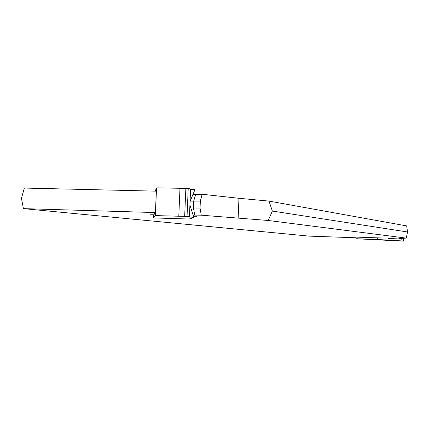 <?xml version="1.0" encoding="UTF-8"?>
<svg xmlns="http://www.w3.org/2000/svg" width="429" height="429" viewBox="0 0 429 429"><rect width="100%" height="100%" fill="white"/><g stroke="black" fill="none" stroke-linecap="round" stroke-linejoin="round"><path stroke-width="0.64" d="M23.413 208.628L155.416 212.559L156.338 191.162L24.367 188.052L21.45 198.273L23.413 208.628L309.137 236.127L355.995 237.768M193.361 215.91L196.997 216.302L193.458 216.205M153.738 215.106L149.978 214.784L153.92 214.757L155.416 212.559M356.022 237.103L383.242 238.025M388.395 238.454L398.498 238.915L400.681 238.374L406.225 238.111L268.2 220.479L201.265 215.186L193.098 215.079M406.225 238.111L407.55 231.982L272.367 211.057L268.2 220.479M407.55 231.982L406.681 225.911L268.988 201.094L272.367 211.057M193.018 194.31L202.145 194.251L238.964 198.3L268.988 201.094M202.145 194.251L200.348 201.078L200.053 208.065L201.265 215.186M200.348 201.078L190.208 201.094M190.857 208.006L200.053 208.065M187.033 216.532L184.663 216.398L185.854 188.374L188.218 188.535L187.033 216.532L189.425 216.801L188.974 217.042L193.785 217.251L189.918 205.062M155.185 191.13L156.547 187.875L155.346 215.589L153.62 217.921L153.754 214.752M153.62 217.921L188.851 219.021L191.243 218.495L193.785 217.251M189.425 216.801L190.605 188.953L188.218 188.535M156.547 187.875L185.854 188.374M190.074 201.416L194.954 189.634L190.583 189.43M155.346 215.589L184.663 216.398M179.987 188.245L178.796 216.221M403.721 238.159L403.609 241.125L402.869 241.114L355.957 238.738L356.022 236.996M355.957 238.738L377.692 239.511L377.011 237.773M357.952 237.06L357.888 238.776M403.609 241.125L400.118 240.883L402.188 240.937L401.506 238.267M402.954 241.05L403.062 238.181M402.188 240.937L377.692 239.511M238.964 198.3L238.143 218.275M195.699 194.262L193.699 201.051L193.404 208.006L194.814 215.095"/></g></svg>
